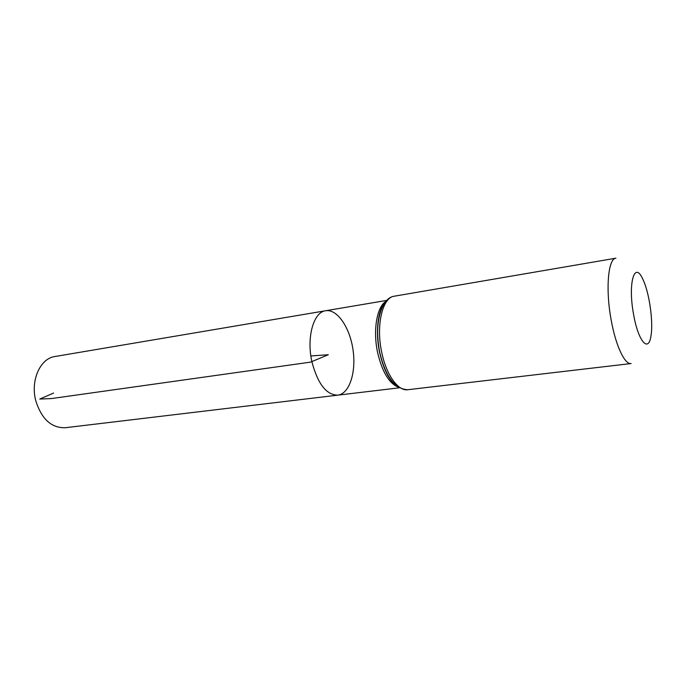 <?xml version="1.0" encoding="UTF-8"?>
<svg xmlns="http://www.w3.org/2000/svg" width="686" height="686" viewBox="0 0 686 686"><rect width="100%" height="100%" fill="white"/><g stroke="black" fill="none" stroke-linecap="round" stroke-linejoin="round"><path stroke-width="1.03" d="M311.959 361.934C306.308 337.538 313.553 311.976 325.618 310.749C337.212 308.751 349.894 327.505 353.024 349.877C356.343 372.224 349.483 393.798 337.786 395.162C326.382 394.982 317.772 383.903 311.959 361.934C306.308 337.538 313.553 311.976 325.618 310.749L54.974 356.514C40.277 358.341 30.278 380.438 35.783 400.77C41.597 419.086 51.416 428.073 65.239 427.73L337.786 395.162C326.382 394.982 317.772 383.903 311.959 361.934M633.615 314.591C627.733 283.575 634.439 260.294 642.748 279.048C649.196 291.807 653.544 321.906 650.963 335.969C648.587 353.11 638.229 341.405 633.615 314.591M407.776 389.717L631.137 363.546C624.826 364.815 615.788 345.864 611.235 320.362C605.386 289.492 608.088 258.468 615.942 258.185L394.287 296.198C380.473 297.964 373.879 326.082 379.778 352.647C385.661 376.837 394.99 389.194 407.776 389.717C398.154 391.294 386.329 374.993 381.776 352.553C375.765 325.43 382.471 297.312 394.287 296.198M310.878 355.957L328.311 354.739L310.552 362.131L51.399 398.575L39.771 399.046L53.602 393.061M398.172 387.058C389.056 383.363 382.213 371.906 377.634 352.698C372.781 330.609 376.811 306.891 385.824 301.454M396.911 386.158C389.194 380.258 383.457 369.077 379.701 352.621C375.731 330.326 377.454 313.674 384.872 302.68M386.758 300.408L325.618 310.749M399.363 387.804L337.786 395.162M396.619 385.926C389.399 380.987 383.731 369.883 379.624 352.595C375.113 332.067 378.123 309.798 384.657 302.989"/></g></svg>
